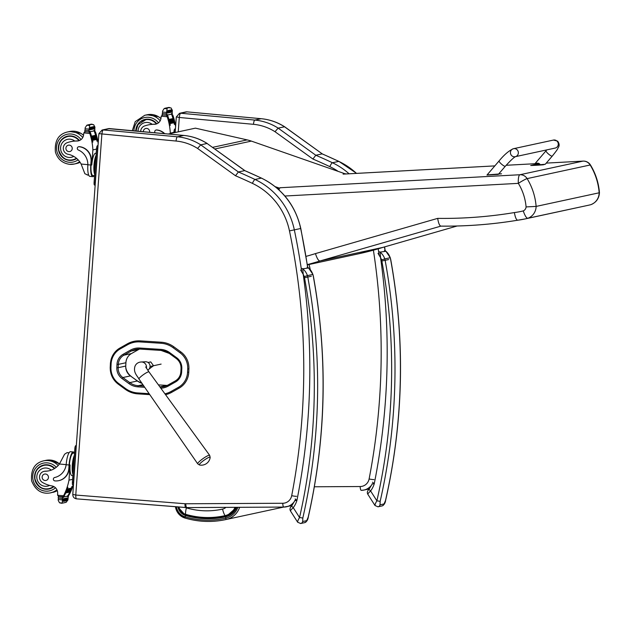 <?xml version="1.0" encoding="UTF-8"?>
<svg xmlns="http://www.w3.org/2000/svg" width="631" height="631" viewBox="0 0 631 631"><rect width="100%" height="100%" fill="white"/><g stroke="black" fill="none" stroke-linecap="round" stroke-linejoin="round"><path stroke-width="0.95" d="M513.524 148.695A4.094 3.952 -102.2 0 1 518.256 153.641A4.094 3.952 -102.2 0 1 515.488 156.646A4.094 3.952 -102.2 0 0 516.994 149.657A4.094 3.952 -102.2 0 0 510.526 153.53A4.094 3.952 -102.2 0 0 515.259 156.701L515.543 156.614C513.681 157.569 510.274 160.779 505.313 166.245A4.094 0.868 -139.4 0 1 505.186 166.316A4.094 0.868 -139.4 0 1 501.156 163.808A4.094 0.868 -139.4 0 1 499.097 160.921C504.287 154.619 509.099 150.541 513.524 148.695L553.458 140.066L557.646 141.131C559.334 143.521 559.587 145.603 558.403 147.37C557.086 149.492 558.956 147.764 552.259 156.109L545.279 164.249L539.986 164.723M545.358 164.155L543.212 164.809A11.255 0.45 176.3 0 1 530.726 165.488L533.992 164.825M552.259 156.109A4.094 0.868 40.6 0 1 552.125 156.18A4.094 0.868 40.6 0 1 548.339 153.885A4.094 0.868 40.6 0 1 546.036 150.777L533.921 164.92L534.623 164.959M498.758 173.904A11.255 0.45 176.3 0 1 501.527 173.817L487.1 174.913M499.097 160.921L486.974 175.055L498.34 174.385L505.313 166.245M539.915 164.936L534.638 165.251L534.607 164.746L539.97 164.391L539.915 164.936M538.227 164.155L536.311 164.281M537.715 163.169A3.494 3.494 0 0 1 539.852 164.139L539.97 164.391M535.893 163.539L535.806 163.555A3.494 3.344 60.6 0 1 536.46 163.295L536.831 163.303A3.494 0.899 81.7 0 0 536.689 163.563L537.02 163.547A3.494 0.899 -87.9 0 1 537.202 163.279L537.849 163.224A3.494 3.344 60 0 1 538.543 163.405L538.629 163.39A3.494 3.368 -83.2 0 0 537.943 163.2L537.573 163.2M536.46 163.295L536.871 163.547M537.249 163.248A3.494 0.923 81.7 0 0 537.202 163.224L536.555 163.279M284.881 196.02L518.343 183.361A8.187 2.122 -93.1 0 1 519.912 174.74A8.187 7.903 77.8 0 1 527.114 178.612L590.166 164.991A8.187 7.903 -102.2 0 0 582.965 161.118A8.187 2.122 -93.1 0 1 583.052 161.11L583.052 161.11A8.187 2.122 -93.1 0 1 583.154 161.11M590.482 165.014C595.64 173.517 598.63 182.738 599.45 192.676L599.174 192.794A60.655 58.525 77.8 0 0 590.166 164.991A8.187 0.734 -31.5 0 1 590.482 165.014A8.187 8.187 0 0 0 583.052 161.11L546.257 163.106L582.965 161.118L519.912 174.74L280.046 187.746M279.312 188.693L279.068 189.986M526.088 206.921A52.468 50.622 77.8 0 0 518.343 183.361A8.187 0.734 -31.5 0 1 527.114 178.612A60.655 58.525 -102.2 0 1 536.121 206.416L599.174 192.794A13.03 12.573 77.8 0 1 590.829 204.681A94.122 90.817 77.8 0 1 587.958 205.351L527.768 218.294A13.03 12.573 -102.2 0 0 536.121 206.416L526.088 206.921A4.843 4.669 77.8 0 1 523.265 210.912C524.874 215.644 526.38 218.105 527.768 218.294A94.122 90.817 -102.2 0 1 524.905 218.973L587.958 205.351M523.265 210.912A85.926 82.913 77.8 0 1 514.375 212.568A464.487 448.191 77.8 0 1 437.677 218.373L315.453 253.599C316.983 258.347 318.458 260.808 319.87 261.005L382.922 247.384A293.439 283.145 77.8 0 1 358.794 253.757L382.922 247.384L457.12 226.001L383.001 247.36M514.375 212.568C515.243 217.458 516.355 220.006 517.712 220.211L517.712 220.211A94.122 90.817 -102.2 0 0 524.905 218.973L517.68 220.219C492.251 224.423 466.625 226.395 440.801 226.127L440.927 226.111A472.674 456.087 -102.2 0 0 517.657 220.219M437.677 218.373C438.49 223.311 439.578 225.89 440.927 226.111M178.983 507.008A9.623 9.284 -102.2 0 0 185.632 514.312C198.718 518.106 211.874 518.556 225.078 515.645A15.207 14.671 -102.2 0 0 235.063 507.332M225.937 507.379A8.274 7.99 77.8 0 1 222.562 509.107A8.187 2.153 77.1 0 0 225.086 515.645M275.234 186.689L279.359 188.077L279.162 188.724L276.709 187.896M345.622 173.982L251.383 141.099A43.673 42.143 -102.2 0 0 247.147 139.893L195.421 128.148L168.319 134.001M345.693 173.762L344.345 174.046M281.174 187.683L279.359 188.077M138.71 381.865A19.175 18.504 77.8 0 1 138.228 381.526L138.181 381.542M131.193 376.47L138.228 381.526M131.28 376.447A13.716 13.235 77.8 0 1 125.782 367.534M109.747 128.606A4.038 1.017 95.3 0 0 109.668 128.582A4.038 1.017 95.3 0 0 109.581 128.59L183.731 135.436A54.597 52.681 77.8 0 1 207.063 143.474L244.891 170.63M99.012 133.662L176.073 141.044A50.551 48.784 77.8 0 1 197.582 148.435L200.729 144.846L207.063 143.474L244.725 170.607L261.502 178.123A4.038 0.852 -64.7 0 0 261.36 178.108A70.972 68.479 77.8 0 1 300.664 228.509L300.798 228.477C295.403 205.367 282.302 188.574 261.502 178.123M301.768 272.087A656.5 633.469 -102.2 0 0 294.33 229.881A70.972 68.479 -102.2 0 0 255.027 179.48L261.36 178.108A548.331 529.086 77.8 0 0 244.725 170.607L238.392 171.971L200.729 144.846A54.597 52.681 -102.2 0 0 177.398 136.801L103.255 129.954A4.094 3.952 -102.2 0 0 102.096 130.025L98.878 133.709L72.786 494.475L75.775 494.996L101.867 134.245M197.582 148.435L235.505 175.749L238.392 171.971A548.331 529.086 -102.2 0 1 255.027 179.48A4.038 0.852 -64.7 0 0 252.408 183.369A66.933 64.583 77.8 0 1 289.471 230.899L300.664 228.509A656.5 633.469 77.8 0 1 307.612 267.355M185.845 111.932L179.512 113.304A4.094 3.952 -102.2 0 1 180.671 113.233A4.038 1.017 95.3 0 0 179.338 117.476L253.488 124.323A4.038 1.017 95.3 0 1 254.814 120.079L261.147 118.707A4.038 1.017 -84.7 0 1 261.226 118.707C269.626 119.511 277.427 122.193 284.636 126.768L278.145 128.117A54.597 52.681 -102.2 0 0 254.814 120.079L180.671 113.233L187.005 111.861A4.038 1.017 -84.7 0 1 187.084 111.861L185.845 111.932A4.094 3.952 77.8 0 1 187.005 111.861L261.147 118.707A54.597 52.681 77.8 0 1 284.478 126.752L322.307 153.909M284.636 126.768L322.291 153.893L338.918 161.394A4.038 0.852 -64.7 0 0 338.776 161.386A70.972 68.479 77.8 0 1 356.491 173.391M349.093 173.793A70.972 68.479 -102.2 0 0 332.442 162.751L338.776 161.386A548.331 529.086 77.8 0 0 322.141 153.877L315.808 155.25L278.145 128.117L274.998 131.705L312.921 159.028L315.808 155.25A548.331 529.086 -102.2 0 1 332.442 162.751A4.038 0.852 115.3 0 0 329.824 166.639A66.933 64.583 77.8 0 1 337.506 170.922M176.428 116.94L179.338 117.476M164.328 133.63A13.401 12.928 -102.2 0 0 156.52 130.01A1.712 1.656 -102.2 0 0 155.108 132.778M175.592 126.697A58.036 56.001 -102.2 0 0 172.957 115.481L171.309 114.069M171.75 114.645A1.286 1.246 77.8 0 1 171.955 115.023A58.036 56.001 77.8 0 1 173.075 118.565M173.288 119.338A58.036 56.001 77.8 0 1 173.525 120.253M173.714 121.01A58.036 56.001 77.8 0 1 173.927 121.933M174.085 122.682A58.036 56.001 77.8 0 1 174.424 124.425L174.353 124.441A58.036 56.001 77.8 0 0 174.022 122.722M171.561 114.148L167.499 115.023A4.598 4.433 77.8 0 1 167.341 114.503L166.434 114.7A4.598 4.433 77.8 0 1 166.308 113.88L166.545 112.413L162.561 112.05L162.546 111.135L164.21 108.508L169.084 107.451L168.13 107.664L171.056 107.933L172.35 110.386L172.192 112.61A4.598 4.433 77.8 0 0 172.318 113.43L171.403 113.627A4.598 4.433 77.8 0 0 171.561 114.148A58.036 56.001 77.8 0 1 173.004 118.565M173.217 119.377L169.179 120.253A58.036 56.001 77.8 0 0 168.958 119.44L172.989 118.573A0.426 0.41 77.8 0 1 173.217 119.377A58.036 56.001 77.8 0 1 173.454 120.245L169.408 121.12A58.036 56.001 77.8 0 1 169.605 121.925L173.635 121.057A0.426 0.41 77.8 0 0 173.438 120.245M173.651 121.049A58.036 56.001 77.8 0 1 173.848 121.917L169.802 122.793A58.036 56.001 77.8 0 1 169.976 123.605L174.014 122.729A0.426 0.41 77.8 0 0 173.84 121.917M167.499 115.023A58.036 56.001 77.8 0 1 170.291 125.324L170.228 125.332A58.036 56.001 77.8 0 0 167.751 115.93L167.01 116.088L167.183 116.727A58.036 56.001 77.8 0 1 170.299 133.149L170.267 133.575M173.919 132.368L170.299 133.149M166.545 112.413L167.136 108.784L164.21 108.508M168.564 107.467L164.983 108.24L167.136 108.784M156.18 130.018A1.712 1.656 77.8 0 1 156.811 129.947A13.401 12.928 77.8 0 1 164.723 133.669M167.846 111.427L171.884 110.559A0.426 0.41 77.8 0 0 171.892 109.731L167.854 110.599A0.426 0.41 77.8 0 1 167.846 111.427A0.426 0.41 77.8 0 1 167.649 111.419A4.598 4.433 77.8 0 1 167.657 111.403L166.994 111.545M167.341 113.067L171.38 112.192A0.426 0.41 77.8 0 0 171.395 111.371L167.357 112.239A0.426 0.41 77.8 0 1 167.231 113.075A4.598 4.433 77.8 0 1 167.357 112.239M169.802 122.793A0.426 0.41 77.8 0 1 169.976 123.605M169.408 121.12A0.426 0.41 77.8 0 1 169.605 121.925M168.958 119.44A0.426 0.41 77.8 0 1 169.179 120.253M172.318 113.43A0.426 0.41 77.8 0 1 171.884 113.951M162.561 112.05L162.372 113.517A4.598 4.433 77.8 0 1 162.135 114.306A0.426 0.41 77.8 0 0 162.482 114.897L166 115.228A0.426 0.41 77.8 0 0 166.127 115.221L167.034 115.023A0.426 0.41 77.8 0 1 166.915 115.031M166.434 114.7A0.426 0.41 77.8 0 1 166.127 115.221M167.854 110.599A2.153 2.074 77.8 0 1 167.657 111.403M167.341 114.503A0.426 0.41 77.8 0 1 167.034 115.023M140.689 131.445A6.018 5.805 77.8 0 1 144.878 125.869A30.091 29.034 77.8 0 1 148.222 124.93A30.091 29.034 77.8 0 1 154.311 124.299A7.02 6.775 77.8 0 0 160.976 118.32A38.688 37.332 77.8 0 0 161.197 116.175L162.885 114.858M156.125 124.055A7.02 6.775 77.8 0 1 155.896 124.086L154.311 124.299M167.01 116.088L166.245 115.165M166.758 115.079A1.286 1.246 77.8 0 1 167.751 115.93M175.434 128.858L174.858 128.984A2.729 0.686 95.3 0 0 173.959 131.847L173.888 132.794M175.355 129.986A2.729 0.686 95.3 0 0 175.008 131.942L174.968 132.565M145.485 119.322A12.281 11.855 -102.2 0 0 141.439 121.27M135.768 130.996A12.281 11.855 77.8 0 1 145.043 119.409A12.281 11.855 77.8 0 1 156.835 123.81M148.222 124.93L148.585 124.851A30.091 29.034 77.8 0 1 152.158 124.315L154.863 124.181M135.981 131.011L138 124.615L145.998 119.598A11.902 11.484 77.8 0 1 149.373 119.393A11.902 11.484 77.8 0 1 150.446 119.543M149.61 132.273A3.273 3.163 -102.2 0 0 145.8 128.464A3.273 3.163 -102.2 0 0 143.324 131.69M69.087 452.727L66.886 452.727L64.583 454.225L59.432 464.006A19.033 18.362 77.8 0 1 48.847 470.836A19.033 18.362 77.8 0 1 45.187 471.239L45.55 471.16A6.018 5.805 77.8 0 0 44.399 471.286L44.036 471.365A6.018 5.805 77.8 0 1 45.187 471.239M73.401 451.977L70.491 451.709A12.383 3.108 95.3 0 0 66.255 463.785L66.152 464.724A15.475 14.931 -102.2 0 1 54.684 477.509A1.712 1.656 -102.2 0 0 54.929 480.893A13.401 12.928 -102.2 0 0 58.722 480.664A13.401 12.928 -102.2 0 0 68.811 468.762L69.079 464.992A12.383 3.108 -84.7 0 1 73.401 451.977A12.383 3.108 -84.7 0 1 74.521 453.066M66.886 452.727L67.572 452.593M72.888 475.648L71.942 475.561A11.232 2.824 95.3 0 1 70.088 464.992L68.992 480.136A58.036 56.001 77.8 0 1 63.565 495.777L62.422 496.928L59.069 496.621L57.579 495.225A38.688 37.332 77.8 0 0 57.666 493.063A7.02 6.775 77.8 0 0 51.947 485.941A30.091 29.034 77.8 0 1 42.869 482.66A6.018 5.805 77.8 0 1 44.036 471.365M59.069 496.621L63.226 496.81A1.286 1.246 -102.2 0 0 64.046 496.187A58.036 56.001 -102.2 0 0 67.832 487.361L67.903 487.345A58.036 56.001 -102.2 0 1 63.668 496.991A4.598 4.433 -102.2 0 0 63.439 497.473A0.426 0.41 -102.2 0 0 63.092 496.881L62.966 496.865M63.668 496.991L67.73 496.116A58.036 56.001 -102.2 0 0 69.757 492.077M69.773 492.022A0.426 0.41 -102.2 0 0 69.978 492.03L65.939 492.898A0.426 0.41 -102.2 0 1 65.734 492.89A58.036 56.001 -102.2 0 0 66.074 492.133L70.112 491.257A58.036 56.001 -102.2 0 0 70.451 490.484M70.782 489.688A58.036 56.001 -102.2 0 0 71.09 488.899M71.09 488.867A0.426 0.41 -102.2 0 0 71.24 488.867L67.201 489.735A0.426 0.41 -102.2 0 1 67.052 489.743A58.036 56.001 -102.2 0 0 67.343 488.97L71.382 488.102A58.036 56.001 -102.2 0 0 71.966 486.462L72.029 486.454A58.036 56.001 -102.2 0 1 71.437 488.149M68.03 495.572A1.286 1.246 -102.2 0 0 68.243 495.28A58.036 56.001 -102.2 0 0 69.828 492.062M70.167 491.304A58.036 56.001 -102.2 0 0 70.522 490.476M70.822 489.727A58.036 56.001 -102.2 0 0 71.161 488.883M68.243 495.28L69.331 494.53A58.036 56.001 -102.2 0 0 73.204 485.081M68.992 480.136L72.62 479.355M66.594 491.32A0.426 0.41 -102.2 0 1 66.421 491.32A58.036 56.001 -102.2 0 0 66.736 490.555L70.767 489.68A0.426 0.41 -102.2 0 1 70.633 490.445L66.594 491.32A0.426 0.41 -102.2 0 0 66.736 490.555M67.73 496.116A4.598 4.433 -102.2 0 0 67.501 496.597L68.408 496.4A4.598 4.433 -102.2 0 0 68.172 497.189L67.998 499.571L66.334 502.197L64.883 502.513M58.659 496.747L62.177 497.078A0.426 0.41 -102.2 0 1 62.524 497.67A4.598 4.433 -102.2 0 0 62.288 498.458L62.414 503.041L61.467 503.254L59.488 502.773L58.194 500.32L58.352 498.096A4.598 4.433 -102.2 0 0 58.226 497.275A0.426 0.41 -102.2 0 1 58.659 496.747L59.196 496.636M59.488 502.773L62.414 503.041L61.467 503.254M68.811 468.762L69.378 464.929A11.232 2.824 -84.7 0 1 73.291 453.113L74.505 453.232M69.102 468.699A13.401 12.928 77.8 0 1 59.022 480.601A13.401 12.928 77.8 0 1 58.872 480.633M62.635 500.73L67.328 499.689A0.426 0.41 -102.2 0 1 67.785 500.044A0.426 0.41 -102.2 0 1 67.47 500.533L63.439 501.4A0.426 0.41 -102.2 0 0 63.755 500.919A0.426 0.41 -102.2 0 0 63.289 500.564A4.598 4.433 -102.2 0 0 63.297 500.58A2.153 2.074 -102.2 0 1 63.384 501.408A0.426 0.41 -102.2 0 0 63.439 501.4M63.21 499.681L67.162 498.829A0.426 0.41 -102.2 0 0 67.154 497.985L63.124 498.853A4.598 4.433 -102.2 0 0 63.132 499.705A0.426 0.41 -102.2 0 0 63.124 498.853M73.866 462.034A9.52 2.39 95.3 0 0 73.417 468.249M74.206 457.428A9.52 2.39 95.3 0 0 73.125 472.367M63.486 501.385L67.414 500.541A0.426 0.41 -102.2 0 0 67.47 500.533M67.201 489.735A0.426 0.41 -102.2 0 0 67.343 488.97M71.24 488.867A0.426 0.41 -102.2 0 0 71.382 488.102M65.939 492.898A0.426 0.41 -102.2 0 0 66.074 492.133M69.978 492.03A0.426 0.41 -102.2 0 0 70.112 491.257M68.408 496.4A0.426 0.41 -102.2 0 0 68.061 495.8L67.903 495.8M65.561 502.465L61.996 503.238M68.992 495.114L67.493 495.832M74.355 455.361A11.232 2.824 95.3 0 0 72.281 465.197A11.232 2.824 95.3 0 0 72.975 474.441M76.319 445.549L75.744 445.675A2.729 0.686 95.3 0 0 74.844 448.546L72.391 482.478A2.729 0.686 95.3 0 0 72.841 485.042A2.729 0.686 95.3 0 0 72.896 485.042L73.464 485.089M76.241 446.685A2.729 0.686 95.3 0 0 75.901 448.641L73.441 482.573A2.729 0.686 95.3 0 0 73.511 484.442M49.47 488.907A12.281 11.855 77.8 0 1 44.975 488.796M40.234 466.853A12.281 11.855 77.8 0 1 44.28 464.905M54.755 468.376A12.281 11.855 -102.2 0 0 47.317 464.787A12.281 11.855 -102.2 0 0 43.847 464.992A12.281 11.855 -102.2 0 0 34.855 479.505A12.281 11.855 -102.2 0 0 49.029 489.009A12.281 11.855 -102.2 0 0 53.927 486.627M49.029 470.797A19.033 18.362 77.8 0 1 45.55 471.16M53.517 486.43A11.902 11.484 77.8 0 1 48.879 488.646C42.324 489.869 37.686 486.659 34.957 479C34.437 471.87 37.403 467.326 43.855 465.378L44.801 465.181A11.902 11.484 77.8 0 1 48.169 464.976A11.902 11.484 77.8 0 1 49.242 465.126M53.895 486.659A11.902 11.484 77.8 0 1 49.825 488.441L48.879 488.646M45.053 480.507A3.273 3.163 -102.2 0 0 48.382 476.579A3.273 3.163 -102.2 0 0 42.135 477.438A3.273 3.163 -102.2 0 0 45.053 480.507M85.469 131.579L83.781 132.896A38.688 37.332 77.8 0 1 83.56 135.05A7.02 6.775 77.8 0 1 76.895 141.021A30.091 29.034 77.8 0 0 70.806 141.652A30.091 29.034 77.8 0 0 67.462 142.598A6.018 5.805 77.8 0 0 68.116 154.295A19.033 18.362 77.8 0 1 81.123 164.036L84.869 173.73L87.748 175.008M94.224 175.639A12.383 3.108 -84.7 0 1 92.82 176.664A12.383 3.108 -84.7 0 1 90.777 165.014L91.053 161.252A13.401 12.928 -102.2 0 0 79.104 146.731A1.712 1.656 -102.2 0 0 78.37 150.02A15.475 14.931 -102.2 0 1 87.843 164.746L90.777 165.014M92.82 176.664L89.91 176.396A12.383 3.108 95.3 0 1 87.812 165.685L87.843 164.746M98.176 143.426A58.036 56.001 -102.2 0 0 95.541 132.202L93.893 130.798M94.327 131.366A1.286 1.246 77.8 0 1 94.54 131.745A58.036 56.001 77.8 0 1 95.66 135.294M95.873 136.059A58.036 56.001 77.8 0 1 96.109 136.974M96.298 137.732A58.036 56.001 77.8 0 1 96.511 138.654M96.669 139.412A58.036 56.001 77.8 0 1 97.008 141.155L96.937 141.17A58.036 56.001 77.8 0 0 96.606 139.451M94.145 130.869L90.083 131.745A4.598 4.433 77.8 0 1 89.925 131.232L89.018 131.429A4.598 4.433 77.8 0 1 88.892 130.609L89.129 129.142L85.146 128.771L85.13 127.856L86.794 125.238L91.669 124.173L90.714 124.386L93.64 124.662L94.934 127.115L94.776 129.339A4.598 4.433 77.8 0 0 94.902 130.16L93.987 130.357A4.598 4.433 77.8 0 0 94.145 130.869A58.036 56.001 77.8 0 1 95.589 135.294M95.802 136.107L91.763 136.974A58.036 56.001 77.8 0 0 91.542 136.162L95.573 135.294A0.426 0.41 77.8 0 1 95.802 136.107A58.036 56.001 77.8 0 1 96.038 136.966L91.984 137.842A58.036 56.001 77.8 0 1 92.189 138.654L96.22 137.779A0.426 0.41 77.8 0 0 96.022 136.966M96.235 137.771A58.036 56.001 77.8 0 1 96.433 138.646L92.386 139.514A58.036 56.001 77.8 0 1 92.56 140.327L96.598 139.459A0.426 0.41 77.8 0 0 96.417 138.646M90.083 131.745A58.036 56.001 77.8 0 1 92.875 142.046L92.812 142.062A58.036 56.001 77.8 0 0 90.336 132.652L89.594 132.818L89.768 133.449A58.036 56.001 77.8 0 1 92.883 149.878L91.787 165.022L91.069 164.951L91.053 161.252M96.504 149.097L92.883 149.878M89.129 129.142L89.72 125.506L86.794 125.238M91.148 124.189L87.567 124.962L89.72 125.506M94.579 175.67L92.923 175.521A11.232 2.824 -84.7 0 1 91.069 164.951M78.765 146.739A1.712 1.656 77.8 0 1 79.396 146.668A13.401 12.928 77.8 0 1 91.345 161.189M90.43 128.156L94.469 127.281A0.426 0.41 77.8 0 0 94.476 126.452L90.438 127.328A0.426 0.41 77.8 0 1 90.43 128.156A0.426 0.41 77.8 0 1 90.233 128.148A4.598 4.433 77.8 0 1 90.241 128.125L89.578 128.267M89.925 129.789L93.964 128.921A0.426 0.41 77.8 0 0 93.98 128.093L89.941 128.969A0.426 0.41 77.8 0 1 89.815 129.797A4.598 4.433 77.8 0 1 89.941 128.969M95.565 162.064A9.52 2.39 95.3 0 0 95.115 168.28M95.896 157.45A9.52 2.39 95.3 0 0 94.816 172.397M92.386 139.514A0.426 0.41 77.8 0 1 92.56 140.327M91.984 137.842A0.426 0.41 77.8 0 1 92.189 138.654M91.542 136.162A0.426 0.41 77.8 0 1 91.763 136.974M94.902 130.16A0.426 0.41 77.8 0 1 94.469 130.68M85.146 128.771L84.956 130.246A4.598 4.433 77.8 0 1 84.72 131.027A0.426 0.41 77.8 0 0 85.067 131.627L88.585 131.95A0.426 0.41 77.8 0 0 88.711 131.942L89.618 131.745A0.426 0.41 77.8 0 1 89.499 131.753M89.018 131.429A0.426 0.41 77.8 0 1 88.711 131.942M90.438 127.328A2.153 2.074 77.8 0 1 90.241 128.125M89.925 131.232A0.426 0.41 77.8 0 1 89.618 131.745M78.709 140.776A7.02 6.775 77.8 0 1 78.481 140.808L76.895 141.021M89.594 132.818L88.829 131.887M89.342 131.808A1.286 1.246 77.8 0 1 90.336 132.652M96.204 153.254L95.707 153.207A11.232 2.824 95.3 0 0 91.787 165.022M96.046 155.384A11.232 2.824 95.3 0 0 94.666 174.464M97.939 146.707A2.729 0.686 95.3 0 0 97.592 148.671L95.139 182.604A2.729 0.686 95.3 0 0 95.202 184.473M98.018 145.58L97.442 145.706A2.729 0.686 95.3 0 0 96.543 148.569L94.09 182.501A2.729 0.686 95.3 0 0 94.54 185.072A2.729 0.686 95.3 0 0 94.595 185.064L94.54 185.072M68.763 159.943A12.281 11.855 -102.2 0 0 70.215 160.171A12.281 11.855 -102.2 0 0 73.251 160.045M68.069 136.051A12.281 11.855 -102.2 0 0 64.023 138M76.73 158.499A12.281 11.855 77.8 0 1 72.817 160.148A12.281 11.855 77.8 0 1 69.339 160.361A12.281 11.855 77.8 0 1 58.383 148.853A12.281 11.855 77.8 0 1 67.627 136.138A12.281 11.855 77.8 0 1 79.419 140.532M70.806 141.652L71.169 141.573A30.091 29.034 77.8 0 1 74.742 141.044L77.447 140.902M76.406 158.223A11.902 11.484 77.8 0 1 72.668 159.793C66.113 161.015 61.467 157.797 58.746 150.139C58.226 143.008 61.191 138.473 67.643 136.525L68.582 136.32A11.902 11.484 77.8 0 1 71.958 136.115A11.902 11.484 77.8 0 1 73.03 136.272M76.659 158.436A11.902 11.484 77.8 0 1 73.614 159.588L72.668 159.793M69.315 145.13A3.273 3.163 -102.2 0 0 65.987 149.058A3.273 3.163 -102.2 0 0 72.234 148.198A3.273 3.163 -102.2 0 0 69.315 145.13M149.981 362.06L150.738 361.91L153.333 365.459M153.27 365.941L149.602 368.622M209.831 457.112A6.641 1.065 -35.4 0 1 210.17 457.372L209.65 455.33A7.327 1.175 144.6 0 0 209.311 455.227A7.327 1.175 144.6 0 0 202.283 459.131A7.327 1.175 144.6 0 0 197.7 463.809L199.459 464.976A6.641 1.065 -35.4 0 1 203.079 460.945A6.641 1.065 -35.4 0 1 209.831 457.112M147.725 370.16A4.433 4.283 -102.2 0 0 145.493 361.768L141.249 361.989A5.119 4.938 77.8 0 1 146.416 368.22M149.855 368.567L149.358 368.678M150.06 366.485L161.126 364.095M150.73 361.902L148.064 362.478M294.724 500.557L296.909 500.47L295.182 498.908M300.664 270.06L303.219 274.367L302.777 268.814L308.606 267.978M312.944 274.438L308.378 267.702L307.108 267.37A1.365 1.317 77.8 0 1 308.212 267.639A14.466 13.953 77.8 0 1 312.85 274.453L313.323 275.913C327.939 356.815 326.274 437.117 308.338 516.813L306.705 520.646L302.675 521.514L302.817 518.035A582.799 562.355 -102.2 0 0 307.794 277.112A10.916 10.538 -102.2 0 0 307.423 275.629L304.221 276.615A8.187 7.903 77.8 0 1 304.505 277.727L311.335 276.252M304.505 277.727A580.07 559.721 77.8 0 1 299.544 517.53L302.817 518.035M290.654 510.936C290.094 510.913 290.962 509.824 293.249 507.663L299.544 517.53C297.903 520.283 297.359 521.876 297.919 522.318M304.221 276.615A11.737 11.319 77.8 0 0 303.219 274.367A657.865 634.786 -102.2 0 1 296.909 500.47A23.134 22.322 -102.2 0 1 293.249 507.663A2.729 0.552 -142.9 0 1 291.774 505.865A2.729 0.552 -142.9 0 1 291.861 505.81M372.069 483.843L374.254 483.756L372.535 482.194M378.008 253.354L380.572 257.653L380.122 252.1L385.951 251.272M390.289 257.732L385.73 250.996L384.453 250.657A1.365 1.317 77.8 0 1 385.557 250.933A14.466 13.953 77.8 0 1 390.195 257.74L390.668 259.207C405.283 340.109 403.619 420.404 385.683 500.099L384.05 503.94L380.02 504.808L380.162 501.329A582.799 562.355 -102.2 0 0 385.147 260.398A10.916 10.538 -102.2 0 0 384.768 258.915L381.566 259.909A8.187 7.903 77.8 0 1 381.85 261.021L388.68 259.546M381.85 261.021A580.07 559.721 77.8 0 1 376.888 500.817L380.162 501.329M367.999 494.223C367.439 494.199 368.307 493.111 370.594 490.957L376.888 500.817C375.248 503.57 374.704 505.171 375.264 505.605M381.566 259.909A11.737 11.319 77.8 0 0 380.572 257.653A657.865 634.786 -102.2 0 1 374.254 483.756A23.134 22.322 -102.2 0 1 370.594 490.957A2.729 0.552 -142.9 0 1 369.119 489.151A2.729 0.552 -142.9 0 1 369.206 489.104M515.464 156.654L555.193 148.072A4.094 3.952 -102.2 0 0 556.928 141.036A4.094 3.952 -102.2 0 0 553.458 140.066M343.098 174.124L494.83 165.898M506.157 165.283L534.938 163.721L506.165 165.275M315.453 253.599A285.251 275.242 77.8 0 1 306.027 256.375M307.336 264.61A293.439 283.145 -102.2 0 0 319.87 261.005L440.88 226.127M177.942 506.922A10.885 10.506 -102.2 0 0 185.475 515.464M235.537 507.332A15.649 15.097 77.8 0 1 225.18 516.079L225.575 516.828A16.469 15.885 -102.2 0 0 236.601 507.324M177.91 506.922L185.498 515.48L185.514 514.738A10.064 9.71 77.8 0 1 178.541 506.969M224.881 516.986C211.685 519.786 198.552 519.281 185.498 515.48C198.568 519.266 211.685 519.77 224.881 516.986L225.575 516.828M225.18 516.079C211.906 519.005 198.678 518.556 185.514 514.738M185.632 514.312A8.187 1.901 -73.5 0 1 186.397 507.876A2.698 2.603 77.8 0 1 185.688 507.537L76.619 498.853A4.038 1.017 94.5 0 1 76.54 498.853C74.095 498.419 72.841 496.96 72.786 494.475M222.562 509.107C210.454 511.765 198.402 511.355 186.397 507.876M247.147 139.893L212.584 147.354M251.383 141.099L214.848 148.987M137.897 386.85L138.228 385.707A16.721 16.13 77.8 0 1 129.797 382.623L128.913 383.569A17.81 17.187 -102.2 0 0 137.897 386.85L144.704 387.292M169.266 353.384A16.335 15.759 77.8 0 0 161.086 350.418L139.885 349.061A16.714 16.13 77.8 0 0 135.618 349.377L135.618 349.377A16.714 16.13 77.8 0 0 131.24 351.041L130.443 350.142L123.069 354.306L123.865 355.206L131.24 351.041L138.804 349.408L131.429 353.565L123.865 355.206A11.255 10.861 77.8 0 0 118.32 364.387L116.987 364.379L116.838 367.699L118.171 367.707L118.32 364.387L125.892 362.746L125.735 366.067L118.171 367.707A11.255 10.861 77.8 0 0 122.84 377.543L130.412 375.91L137.361 380.99L129.797 382.623L122.84 377.543L121.964 378.49L128.913 383.569M143.852 386.062L138.228 385.707L142.906 384.697M116.838 367.699A12.344 11.91 -102.2 0 0 121.964 378.49M160.85 388.215A17.802 17.179 -102.2 0 0 168.201 386.093L167.941 385.076L175.339 380.911A11.255 10.861 77.8 0 0 180.884 371.762M167.925 385.091A16.714 16.122 77.8 0 1 163.587 386.732L163.587 386.732A16.714 16.122 77.8 0 1 160.022 387.087M168.201 386.093L175.576 381.929L175.315 380.919C178.699 378.876 180.537 375.816 180.852 371.738L181.034 368.449M123.069 354.306A12.344 11.91 -102.2 0 0 116.987 364.379M175.576 381.929A12.352 11.918 -102.2 0 0 181.657 371.848L180.852 371.738L181.034 368.409C181.065 364.324 179.512 361.042 176.325 358.566L176.364 358.566A11.255 10.861 77.8 0 1 181.034 368.409L181.815 368.536A12.344 11.91 -102.2 0 0 176.688 357.745L176.325 358.566L169.282 353.423L176.301 358.526M181.657 371.848L181.815 368.536M135.618 349.377L139.885 349.061L139.68 348.028A17.81 17.179 -102.2 0 0 130.443 350.142M139.885 349.061L161.063 350.418L160.858 349.393L139.68 348.028M176.688 357.745L169.652 352.603L169.282 353.423L161.063 350.418M169.652 352.603A17.423 16.816 -102.2 0 0 160.858 349.393M149.129 393.681L137.613 392.932A23.923 23.087 77.8 0 1 125.49 388.491L118.573 383.403A18.457 17.81 77.8 0 1 110.953 367.297L111.103 363.977A18.457 17.81 77.8 0 1 120.198 348.911L127.572 344.747A23.923 23.079 77.8 0 1 139.972 341.915L160.984 343.264A23.923 23.079 77.8 0 1 173.052 347.665L180.048 352.776A18.457 17.81 77.8 0 1 187.715 368.922L187.557 372.243A18.465 17.818 77.8 0 1 178.455 387.3L171.08 391.465A23.915 23.079 77.8 0 1 164.92 393.815M166.884 385.423L158.42 384.878L166.86 385.423L159.911 386.921M125.735 366.067A11.255 10.861 -102.2 0 0 130.412 375.91L130.412 375.91C127.249 373.434 125.687 370.152 125.758 366.059L125.908 362.738C126.216 358.668 128.061 355.608 131.445 353.565A11.255 10.861 -102.2 0 0 125.892 362.746M139.498 349.038A16.714 16.13 -102.2 0 0 138.804 349.408L139.498 349.038M166.86 385.423A16.714 16.122 -102.2 0 0 167.262 385.438L166.86 385.423M137.361 380.99A16.721 16.13 -102.2 0 0 141.967 383.34L137.361 380.99M137.613 392.932L137.803 393.862L149.792 394.635L137.803 393.862A24.909 24.033 -102.2 0 1 125.206 389.232L125.49 388.491M165.551 394.683A24.901 24.025 -102.2 0 0 171.798 392.269L171.08 391.465M131.453 353.557L138.82 349.4M187.715 368.922L188.914 368.93L188.764 372.243L187.557 372.243M139.972 341.915L140.271 340.882L161.284 342.223L160.984 343.264M119.945 348.012A19.443 18.756 -102.2 0 0 110.409 363.858L110.22 367.195L110.401 363.89L111.103 363.977M120.198 348.911L119.985 347.996C114.093 351.562 110.898 356.846 110.37 363.874M125.151 389.193L118.242 384.145C112.775 379.87 110.102 374.215 110.22 367.195L110.953 367.297M127.572 344.747L127.359 343.832A24.901 24.033 -102.2 0 1 133.875 341.355L133.875 341.355A24.901 24.033 -102.2 0 1 140.271 340.882M127.328 343.856L119.985 347.996L127.336 343.84L133.875 341.355M110.251 367.21A19.443 18.764 -102.2 0 0 118.226 384.105M137.803 393.862C133.18 393.539 128.969 391.993 125.167 389.224L118.242 384.145L118.573 383.403M173.052 347.665L173.848 346.813A24.901 24.025 -102.2 0 0 161.284 342.223M180.048 352.776L180.845 351.924L173.848 346.813M188.914 368.93A19.443 18.764 -102.2 0 0 180.845 351.924M171.798 392.269L179.172 388.112L178.455 387.3M179.172 388.112A19.451 18.764 -102.2 0 0 188.764 372.243M176.073 141.044A4.038 1.017 -84.7 0 1 177.398 136.801L183.731 135.436A4.038 1.017 -84.7 0 1 183.81 135.428C192.21 136.233 200.011 138.923 207.22 143.489M183.81 135.428L108.429 128.661A4.094 3.952 77.8 0 1 109.581 128.59L103.255 129.954A4.038 1.017 -84.7 0 0 101.922 134.198M289.471 230.899A652.462 629.564 77.8 0 1 291.696 495.674A9.607 9.268 77.8 0 1 282.767 503.262A4.038 1.041 89.7 0 0 283.824 507.079A4.038 1.041 89.7 0 0 283.887 507.072A13.645 13.172 -102.2 0 0 286.506 506.78A13.645 13.172 -102.2 0 0 295.497 499.563M235.505 175.749A544.285 525.189 77.8 0 1 252.408 183.369M291.696 495.674A4.038 0.426 10.9 0 0 296.562 496.289M282.767 503.262L185.782 503.767A4.038 1.041 89.7 0 0 186.839 507.584A4.038 1.041 89.7 0 0 186.902 507.576L283.769 507.072M185.782 503.767A9.607 9.268 77.8 0 1 185.025 503.743A4.038 1.017 94.5 0 0 185.743 507.545A4.038 1.017 94.5 0 0 185.814 507.537A13.645 13.172 -102.2 0 0 186.784 507.576M185.025 503.743L75.823 495.051A4.038 1.017 94.5 0 0 76.54 498.853L186.839 507.584L283.824 507.079L291.972 505.605M261.305 118.723A4.038 1.017 -84.7 0 0 261.226 118.707L187.084 111.861A4.038 1.017 -84.7 0 1 187.162 111.876M384.468 246.934A656.5 633.469 77.8 0 1 385.028 250.657M369.316 488.891L363.921 490.058A13.645 13.172 -102.2 0 1 361.303 490.342A4.038 1.041 -90.3 0 1 361.248 490.35L361.184 490.35M373.978 479.568A4.038 0.426 -169.1 0 1 369.111 478.953A9.607 9.268 77.8 0 1 360.183 486.533A4.038 1.041 -90.3 0 0 361.248 490.35L363.921 490.058A13.645 13.172 -102.2 0 0 372.44 483.74M379.207 255.508A656.5 633.469 -102.2 0 0 378.214 248.811M253.488 124.323A50.551 48.784 77.8 0 1 274.998 131.705M178.25 131.855L179.283 117.524M360.183 486.533L314.356 486.777M373.402 250.184A652.462 629.564 77.8 0 1 369.111 478.953M312.921 159.028A544.285 525.189 77.8 0 1 329.824 166.639M172.705 114.858L171.955 115.023M166.308 113.88L162.372 113.517M169.66 107.507L166.237 108.24M167.183 116.727L161.197 116.175M173.959 131.847L175.008 131.942M174.858 128.984L175.418 129.032M133.922 130.822A14.197 13.693 77.8 0 1 143.347 117.894A14.197 13.693 77.8 0 1 158.452 122.856M160.952 118.518L158.397 116.64L147.126 114.771A16.382 15.807 77.8 0 1 160.937 118.573M147.126 114.771L144.744 115.292A16.382 15.807 77.8 0 1 160.179 120.789M138.008 131.201A9.173 8.85 77.8 0 1 152.158 124.315M145.059 119.795A11.902 11.484 77.8 0 1 148.427 119.598A11.902 11.484 77.8 0 1 156.409 123.968M66.152 464.724L69.079 464.992M63.297 496.345L64.046 496.187M63.565 495.777L57.579 495.225M62.524 497.67L63.439 497.473M67.422 499.689L67.998 499.571M62.288 498.458L58.352 498.096M62.311 499.878L58.336 499.515M62.177 497.078L63.092 496.881M70.088 464.992L69.378 464.929M66.16 464.629L59.432 464.006M72.391 482.478L73.441 482.573M74.844 448.546L75.901 448.641M75.744 445.675L76.312 445.731M56.277 467.279A14.197 13.693 -102.2 0 0 47.459 462.886A14.197 13.693 -102.2 0 0 33.427 481.303A14.197 13.693 -102.2 0 0 55.496 487.779M58.194 465.489A16.382 15.807 -102.2 0 0 48.177 460.591A16.382 15.807 -102.2 0 0 43.539 460.867C34.673 463.028 30.698 469.693 31.621 480.861C35.478 490.382 41.749 494.388 50.456 492.89A16.382 15.807 -102.2 0 0 56.932 489.759M59.488 463.935A16.382 15.807 -102.2 0 0 50.559 460.078A16.382 15.807 -102.2 0 0 45.921 460.354L50.598 460.07L59.519 463.895M52.838 492.369A16.382 15.807 -102.2 0 0 57.295 490.65L50.456 492.89M49.62 485.42A9.173 8.85 77.8 0 1 36.969 478.795A9.173 8.85 77.8 0 1 51.253 470.134M43.855 465.378A11.902 11.484 77.8 0 1 47.222 465.181A11.902 11.484 77.8 0 1 54.384 468.612M95.289 131.587L94.54 131.745M88.892 130.609L84.956 130.246M92.244 124.228L88.821 124.97M89.768 133.449L83.781 132.896M87.843 164.659L81.123 164.036M94.09 182.501L95.139 182.604M96.543 148.569L97.592 148.671M97.442 145.706L98.002 145.753M78.126 159.84A14.197 13.693 77.8 0 1 69.205 162.262A14.197 13.693 77.8 0 1 58.123 141.273A14.197 13.693 77.8 0 1 81.036 139.585M83.537 135.239L80.981 133.362L69.71 131.5A16.382 15.807 77.8 0 1 83.521 135.302M76.627 163.516L80.098 162.317A16.382 15.807 77.8 0 1 76.627 163.516L74.245 164.028A16.382 15.807 77.8 0 1 69.607 164.312M69.71 131.5L67.328 132.013A16.382 15.807 77.8 0 1 82.764 137.519M79.664 161.694A16.382 15.807 77.8 0 1 74.245 164.028L69.56 164.312C62.335 163.248 57.618 159.146 55.41 152C54.487 140.831 58.454 134.174 67.328 132.013M73.748 156.385A9.173 8.85 77.8 0 1 60.797 150.139A9.173 8.85 77.8 0 1 74.742 141.044M67.643 136.525A11.902 11.484 77.8 0 1 71.011 136.32A11.902 11.484 77.8 0 1 78.993 140.689M309.016 264.515A39.871 38.475 77.8 0 1 310.192 269.5M175.45 506.725A13.614 13.133 -102.2 0 0 184.954 518.035M175.402 506.725L178.565 513.839L185.033 518.059C198.702 522.034 212.434 522.515 226.237 519.479L283.658 507.079L226.237 519.479A19.198 18.52 -102.2 0 0 239.63 507.308M176.443 506.803A12.241 11.808 -102.2 0 0 185.033 516.813L185.719 515.432M225.653 519.613C212.024 522.5 198.473 521.979 184.993 518.051L185.025 516.828C198.536 520.725 212.103 521.182 225.724 518.185L225.772 516.789L225.078 516.939M225.724 518.185A17.818 17.195 -102.2 0 0 237.879 507.316A17.842 17.218 77.8 0 1 225.598 518.232L226.237 519.479M236.783 507.324A16.469 15.885 77.8 0 1 225.772 516.789L236.751 507.324M225.598 518.232C212.008 521.222 198.489 520.749 185.025 516.828A12.257 11.831 77.8 0 1 176.42 506.803M141.194 361.997A5.119 4.938 77.8 0 1 141.241 361.989L139.972 362.123C137.471 362.715 135.791 364.15 134.931 366.422C133.196 372.464 137.085 375.532 138.97 379.01A6.144 0.986 -35.4 0 1 144.483 373.915A6.144 0.986 -35.4 0 1 148.695 371.809A6.144 0.986 -35.4 0 1 148.987 371.896L145.682 366.942M301.689 268.538A1.365 1.317 77.8 0 1 302.777 268.814A14.466 13.953 -102.2 0 1 307.423 275.629L312.85 274.453A10.916 10.538 77.8 0 1 313.228 275.936A582.799 562.355 77.8 0 1 308.243 516.868M300.537 523.533A2.729 2.634 -102.2 0 0 300.679 523.509A2.729 2.634 -102.2 0 0 300.687 523.509A2.729 2.634 -102.2 0 0 302.675 521.514M308.338 516.813C307.944 519.794 306.737 521.734 304.71 522.634A2.729 2.634 -102.2 0 0 304.718 522.634A2.729 2.634 -102.2 0 0 306.705 520.646M379.034 251.832A1.365 1.317 77.8 0 1 380.122 252.1A14.466 13.953 -102.2 0 1 384.768 258.915L390.195 257.74A10.916 10.538 77.8 0 1 390.573 259.231A582.799 562.355 77.8 0 1 385.588 500.154M377.882 506.827A2.729 2.634 -102.2 0 0 378.032 506.796L378.032 506.796A2.729 2.634 -102.2 0 0 380.02 504.808M385.683 500.099C385.289 503.081 384.082 505.029 382.055 505.928A2.729 2.634 -102.2 0 0 382.063 505.928A2.729 2.634 -102.2 0 0 384.05 503.94M546.036 150.777L546.785 149.886M536.034 163.445A3.494 3.494 0 0 0 534.694 164.478L534.607 164.746M343.185 174.109L494.838 165.89M599.45 192.684C599.071 198.465 596.224 202.456 590.892 204.657M307.376 264.87L358.794 253.757M175.315 380.919L167.941 385.076L163.587 386.732M137.384 380.99L130.428 375.91M307.754 267.378L300.798 228.477M108.429 128.661L102.096 130.025M356.618 173.383L338.918 161.394M385.178 250.696L384.602 246.895M179.512 113.304L176.294 116.987L175.166 132.518M171.529 114.053L172.011 113.951M144.744 115.292L135.239 121.641L132.305 130.672M67.209 498.821L63.171 499.697M59.133 496.629L58.533 496.755M73.464 485.105L72.841 485.042M43.539 460.867L45.921 460.354M94.114 130.775L94.595 130.672M88.719 175.134L87.196 174.992M310.255 269.571L309.064 264.499M138.97 379.01L197.7 463.809M148.987 371.896L209.65 455.33M199.459 464.976A8.873 8.873 0 0 0 210.17 457.372M304.718 522.634L300.687 523.509L297.666 522.231L290.434 510.905C289.574 509.233 290.015 507.553 291.774 505.865L294.149 501.819M378.024 506.796L375.011 505.526L367.778 494.191C366.919 492.527 367.36 490.847 369.119 489.151L371.407 485.302M382.063 505.928L378.032 506.796"/></g></svg>
